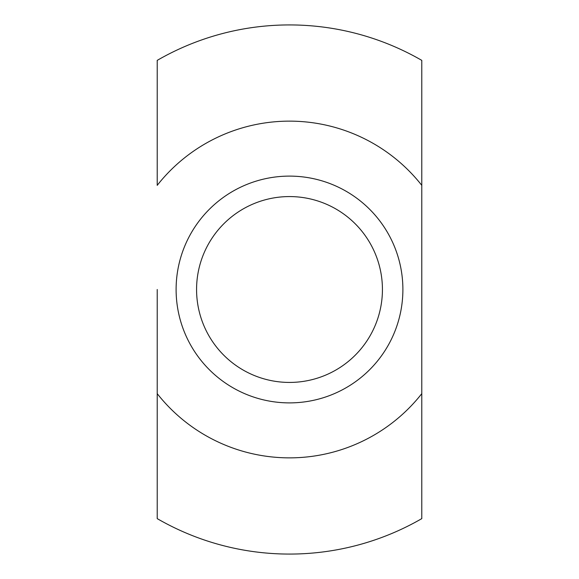 <?xml version="1.0" encoding="UTF-8"?>
<svg xmlns="http://www.w3.org/2000/svg" width="579" height="579" viewBox="0 0 579 579"><rect width="100%" height="100%" fill="white"/><g stroke="black" fill="none" stroke-linecap="round" stroke-linejoin="round"><path stroke-width="0.87" d="M289.5 402.89A113.39 113.39 0 0 0 402.89 289.5A113.39 113.39 0 0 0 289.5 176.11A113.39 113.39 0 0 0 176.11 289.5A113.39 113.39 0 0 0 289.5 402.89M289.5 382.429A92.93 92.93 0 0 0 382.429 289.5A92.93 92.93 0 0 0 289.5 196.571A92.93 92.93 0 0 0 196.571 289.5A92.93 92.93 0 0 0 289.5 382.429M421.787 393.648L421.787 518.625A264.567 264.567 0 0 1 157.213 518.625L157.213 393.648A168.366 168.366 0 0 0 421.787 393.648L421.787 185.352A168.366 168.366 0 0 0 157.213 185.352L157.213 60.375A264.567 264.567 0 0 1 421.787 60.375L421.787 402.89M157.213 289.5L157.213 393.648L157.213 289.5"/></g></svg>
